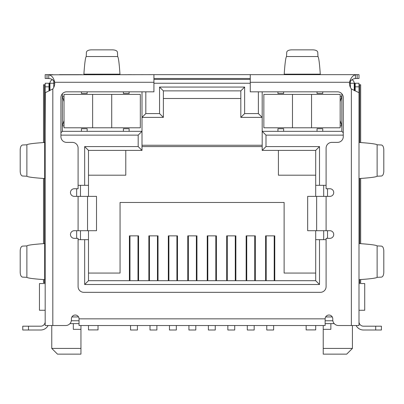 <?xml version="1.0" encoding="UTF-8"?>
<svg xmlns="http://www.w3.org/2000/svg" width="404" height="404" viewBox="0 0 404 404"><rect width="100%" height="100%" fill="white"/><g stroke="black" fill="none" stroke-linecap="round" stroke-linejoin="round"><path stroke-width="0.61" d="M138.567 280.694L138.567 235.86L129.406 235.86L129.406 280.694M158.025 280.694L158.025 235.86L148.869 235.86L148.869 280.694M177.482 280.694L177.482 235.86L168.327 235.86L168.327 280.694M196.94 280.694L196.94 235.86L187.784 235.86L187.784 280.694M216.398 280.694L216.398 235.86L207.242 235.86L207.242 280.694M235.86 280.694L235.86 235.86L226.7 235.86L226.7 280.694M255.318 280.694L255.318 235.86L246.157 235.86L246.157 280.694M274.776 280.694L274.776 235.86L265.62 235.86L265.62 280.694M88.486 273.064L120.059 273.064L120.059 202.475L284.123 202.475L284.123 273.064L315.696 273.064M315.696 280.694L88.486 280.694L84.673 284.507L319.508 284.507L319.508 239.678L315.696 239.678L315.696 280.694L319.508 284.507M354.232 90.557L354.232 83.244L355.187 83.244L355.187 86.825L358.999 86.825L358.999 325.523L338.491 325.523A5.722 5.722 0 0 1 332.77 319.801L332.77 318.847A3.818 3.818 0 0 0 328.952 315.029A3.818 3.818 0 0 0 325.139 318.847L325.139 325.523L79.043 325.523L79.043 318.847L325.139 318.847M79.043 318.847A3.818 3.818 0 0 0 75.23 315.029A3.818 3.818 0 0 0 71.412 318.847L71.412 319.801A5.722 5.722 0 0 1 65.69 325.523L45.182 325.523L45.182 86.825L49 86.825L49 83.244L49.955 83.244A3.818 3.818 0 0 1 52.444 79.669A3.818 3.818 0 0 0 49.955 83.244L49.955 90.521M250.263 79.431L153.924 79.431L250.263 79.431M262.186 91.829L262.186 150.399L315.696 150.399L315.696 185.31L319.508 185.31L319.508 146.581L265.999 146.581L265.999 135.133L343.264 135.133M319.508 185.31L326.094 185.31M327.523 238.34L327.523 230.709M327.523 196.374L327.523 188.744M326.094 239.678L319.508 239.678M88.486 280.694L88.486 239.678L84.673 239.678L84.673 284.507M84.673 239.678L78.093 239.678M76.659 188.744L76.659 196.374M76.659 230.709L76.659 238.34M78.093 185.31L88.486 185.31L88.486 150.399L84.673 146.581L84.673 185.31M60.923 135.133L138.183 135.133L138.183 146.581L84.673 146.581M258.368 91.829L258.368 113.58L244.632 113.58L244.632 87.062L159.55 87.062L159.55 113.58L145.814 113.58L145.814 91.829M351.929 79.745A3.818 3.818 0 0 1 354.232 83.244A3.818 3.818 0 0 0 351.929 79.745M129.123 131.32L123.397 131.32L123.397 128.745L129.123 128.745L129.123 131.32L142.001 131.32L142.001 91.829M138.183 135.133L142.001 131.32L142.001 150.399L138.183 146.581M163.368 98.505L240.819 98.505M64.024 101.657L62.352 96.314L64.024 96.314M45.182 283.552L39.461 283.552L39.461 310.262L45.182 310.262L45.182 301.611M343.264 132.749L341.829 131.32L341.829 93.768M341.829 131.32L317.029 131.32L317.029 128.745L322.756 128.745L322.756 131.32M283.643 131.32L277.922 131.32L277.922 128.745L283.643 128.745L283.643 131.32L317.029 131.32M265.999 135.133L262.186 131.32L277.922 131.32M265.999 146.581L262.186 150.399M315.696 150.399L319.508 146.581M323.705 239.678L323.705 230.709M323.705 196.374L323.705 185.31M80.477 239.678L80.477 230.709M80.477 196.374L80.477 185.31M88.486 150.399L142.001 150.399M87.153 131.32L81.431 131.32L81.431 128.745L87.153 128.745L87.153 131.32L123.397 131.32M81.431 131.32L62.352 131.32L60.923 132.749M62.352 93.768L62.352 131.32M145.814 113.58L142.001 117.392L163.368 117.392L159.55 113.58M163.368 117.392L163.368 90.875L240.819 90.875L244.632 87.062M159.55 87.062L163.368 90.875M240.819 90.875L240.819 117.392L244.632 113.58M258.368 113.58L262.186 117.392L240.819 117.392M71.336 320.756L79.043 320.756M325.139 320.756L332.851 320.756M358.999 301.611L358.999 310.262L364.721 310.262L364.721 283.552L358.999 283.552M64.024 125.881L62.352 125.881L64.024 120.543M79.043 323.614L69.958 323.614M315.696 239.678L315.696 230.709M315.696 196.374L315.696 185.31M88.486 185.31L88.486 196.374M88.486 230.709L88.486 239.678M323.23 325.523L323.23 329.341L330.861 329.341L330.861 323.614L334.224 323.614M340.163 125.881L341.829 125.881L340.163 120.543M340.163 101.657L341.829 96.314L340.163 96.314M315.696 175.195L278.401 175.195L278.401 150.399M262.186 146.581L142.001 146.581M88.486 175.195L125.785 175.195L125.785 150.399M73.321 323.614L73.321 329.341L80.952 329.341L80.952 325.523M323.23 348.415L323.23 354.141L346.698 354.141L352.419 348.415L323.23 348.415L323.23 329.341M80.952 348.415L51.763 348.415L57.489 354.141L80.952 354.141L80.952 329.341M283.643 91.829L283.643 93.45L277.922 93.45L277.922 91.829M322.756 91.829L322.756 93.45L317.029 93.45L317.029 91.829M87.153 91.829L87.153 93.45L81.431 93.45L81.431 91.829M129.123 91.829L129.123 93.45L123.397 93.45L123.397 91.829M266.191 235.86L266.191 280.694M274.205 280.694L274.205 235.86M266.761 325.523L266.761 330.007L273.629 330.007L273.629 325.523M246.733 235.86L246.733 280.694M254.742 280.694L254.742 235.86M247.304 325.523L247.304 330.007L254.172 330.007L254.172 325.523M227.275 235.86L227.275 280.694M235.285 280.694L235.285 235.86M227.846 325.523L227.846 330.007L234.714 330.007L234.714 325.523M207.813 235.86L207.813 280.694M215.827 280.694L215.827 235.86M208.388 325.523L208.388 330.007L215.256 330.007L215.256 325.523M188.355 235.86L188.355 280.694M196.369 280.694L196.369 235.86M188.931 325.523L188.931 330.007L195.799 330.007L195.799 325.523M129.982 235.86L129.982 280.694M137.991 280.694L137.991 235.86M130.553 325.523L130.553 330.007L137.421 330.007L137.421 325.523M149.44 235.86L149.44 280.694M157.454 280.694L157.454 235.86M150.01 325.523L150.01 330.007L156.878 330.007L156.878 325.523M168.897 235.86L168.897 280.694M176.912 280.694L176.912 235.86M169.468 325.523L169.468 330.007L176.336 330.007L176.336 325.523M140.329 94.405L64.024 94.405L64.024 127.79L140.329 127.79L140.329 94.405M88.486 325.523L88.486 329.911L98.026 329.911L98.026 325.523M315.696 325.523L315.696 329.911L306.156 329.911L306.156 325.523M311.545 127.79L340.163 127.79L340.163 94.405L263.852 94.405L263.852 127.79L311.545 127.79L311.545 94.405M45.182 178.634L44.672 178.518L44.672 142.476L45.182 142.415M45.182 243.526L45.182 279.704L44.672 279.629L44.672 243.582L45.182 243.526M45.182 302.631L45.182 298.814M45.182 321.71L45.182 319.801L45.182 321.71A4.484 4.484 0 0 1 40.698 326.19L22.765 326.19L22.765 330.007L40.698 330.007A8.297 8.297 0 0 0 48.071 325.523M45.182 317.892L45.182 319.801M45.182 86.825L45.182 83.244L49 83.244M45.364 92.688L45.182 130.936M45.182 190.077L45.182 232.048M358.999 298.814L358.999 302.631M357.979 83.244L358.999 83.244L358.999 86.825M358.999 291.183L358.999 279.74M358.999 279.699L358.999 243.536L358.999 279.699M358.999 243.491L358.999 232.048M358.999 190.077L358.999 178.634M358.999 178.588L358.999 142.425L358.999 178.588M358.999 142.385L358.999 130.941M49 86.825L49 91.001M358.999 92.688L351.369 88.971A9.539 9.539 0 0 1 349.511 82.29L250.263 82.29L250.263 91.829L337.537 91.829A5.722 5.722 0 0 1 343.264 97.556L343.264 136.663A5.722 5.722 0 0 1 337.537 142.385L331.815 142.385A5.722 5.722 0 0 0 326.094 148.106L326.094 188.744L329.906 188.744A3.818 3.818 0 0 1 333.724 192.556A3.818 3.818 0 0 1 329.906 196.374L316.645 196.374L316.645 230.709L329.906 230.709A3.818 3.818 0 0 1 333.724 234.527A3.818 3.818 0 0 1 329.906 238.34L326.094 238.34L326.094 286.608A5.722 5.722 0 0 1 320.367 292.329L83.815 292.329A5.722 5.722 0 0 1 78.093 286.608L78.093 238.34L74.275 238.34A3.818 3.818 0 0 1 70.463 234.527A3.818 3.818 0 0 1 74.275 230.709L87.537 230.709L87.537 196.374L74.275 196.374A3.818 3.818 0 0 1 70.463 192.556A3.818 3.818 0 0 1 74.275 188.744L78.093 188.744L78.093 148.106A5.722 5.722 0 0 0 72.367 142.385L66.645 142.385A5.722 5.722 0 0 1 60.923 136.663L60.923 97.556A5.722 5.722 0 0 1 66.645 91.829L153.924 91.829L153.924 74.659L48.763 74.801C51.793 75.407 53.762 77.906 54.676 82.29A9.539 9.539 0 0 1 52.813 88.971L45.228 92.713M356.116 325.523A8.297 8.297 0 0 0 363.484 330.007L381.416 330.007L381.416 326.19L363.484 326.19A4.484 4.484 0 0 1 358.999 321.71M355.187 90.925L355.187 86.825M358.999 83.244L355.187 83.244M44.672 142.476C33.653 143.218 27.719 143.996 26.876 144.799L26.876 176.215C27.709 177.008 33.502 177.775 44.253 178.518L44.672 178.518M44.672 243.582C33.653 244.329 27.719 245.102 26.876 245.91L26.876 277.321C27.709 278.119 33.502 278.886 44.253 279.629L44.672 279.629M359.232 279.644L359.499 279.644C370.407 278.896 376.286 278.124 377.124 277.321L377.124 245.91C376.276 245.102 370.311 244.324 359.227 243.572M359.232 178.538L359.499 178.538C370.407 177.79 376.286 177.013 377.124 176.215L377.124 144.799C376.276 143.996 370.311 143.213 359.227 142.461M26.876 144.799L22.528 145.001C21.119 145.349 20.341 146.94 20.2 149.768L20.2 171.251C20.341 174.079 21.119 175.664 22.528 176.018L26.876 176.215M26.876 245.91L22.528 246.107C21.119 246.455 20.341 248.046 20.2 250.874L20.2 272.357C20.341 275.185 21.119 276.775 22.528 277.124L26.876 277.321M250.263 82.29L250.263 74.659L358.999 74.659L358.999 78.477L357.161 78.477L357.161 74.659L351.369 74.659M355.424 74.801L355.424 78.548C353.02 78.704 351.046 79.957 349.511 82.29C350.733 78.002 352.702 75.508 355.424 74.801L357.161 74.659M377.124 277.321L381.472 277.124C382.881 276.775 383.659 275.185 383.8 272.357L383.8 250.874C383.659 248.046 382.881 246.455 381.472 246.107L377.124 245.91M381.416 330.007L381.416 326.19M377.124 176.215L381.472 176.018C382.881 175.664 383.659 174.079 383.8 171.251L383.8 149.768C383.659 146.94 382.881 145.349 381.472 145.001L377.124 144.799M48.763 74.801L48.763 78.548C51.353 78.573 53.323 79.825 54.676 82.29L153.924 82.29M355.424 78.548L357.161 78.477M344.758 74.659L320.367 74.659M81.638 74.659L59.423 74.659M52.813 74.659L47.026 74.659L47.026 78.477L48.763 78.548M45.182 74.659L45.182 78.477L45.182 74.659L47.026 74.659M153.924 74.659L250.263 74.659M284.123 74.659L331.815 74.659M320.337 74.659L284.153 74.659L284.234 74.149L320.276 74.149L320.337 74.659M127.957 74.659L131.507 74.659M87.537 196.374L96.521 196.374L96.521 230.709L87.537 230.709M316.645 230.709L307.666 230.709L307.666 196.374L316.645 196.374M153.924 78.477L250.263 78.477M45.182 78.477L47.026 78.477M83.845 74.659L83.921 74.149L119.968 74.149L120.028 74.659M96.521 230.709L96.521 196.374M307.666 196.374L307.666 230.709M320.276 74.149C319.534 63.196 318.761 57.323 317.953 56.54L286.537 56.54C285.744 57.312 284.977 63.044 284.234 73.735L284.234 74.149M119.968 74.149C119.225 63.196 118.453 57.323 117.645 56.54L86.229 56.54C85.436 57.312 84.668 63.044 83.921 73.735L83.921 74.149M317.953 56.54L317.756 52.192C317.408 50.783 315.817 50.005 312.989 49.859L291.501 49.859C288.673 50.005 287.087 50.783 286.734 52.192L286.537 56.54M117.645 56.54L117.448 52.192C117.099 50.783 115.509 50.005 112.681 49.859L91.193 49.859C88.365 50.005 86.779 50.783 86.426 52.192L86.229 56.54M360.666 279.563L360.666 282.598L359.742 282.598L359.742 279.629M358.999 282.598L359.742 282.598M44.44 279.629L44.44 282.598L45.182 282.598M44.44 282.598L43.521 282.598L43.521 279.578M43.521 142.556L43.521 84.749L44.44 84.749L44.44 142.491M45.182 84.749L44.44 84.749M359.742 142.496L359.742 84.749L358.999 84.749M359.742 84.749L360.666 84.749L360.666 142.561M43.521 178.467L43.521 243.662M360.666 243.668L360.666 178.457M44.44 178.518L44.44 243.602M359.742 243.607L359.742 178.518M53.767 80.709L53.767 83.244L54.722 83.244M153.924 83.244L250.263 83.244M349.46 83.244L350.414 83.244L350.414 81.189M49.955 83.244L53.767 83.244L53.767 87.405M354.232 83.244L350.414 83.244L350.414 87.405M332.26 316.938L325.649 316.938M78.533 316.938L71.927 316.938M330.861 323.614L325.139 323.614M111.716 94.405L111.716 127.79M92.637 127.79L92.637 94.405M292.471 127.79L292.471 94.405M52.813 325.523L52.813 88.971M28.492 330.007L28.492 326.19M375.695 326.19L375.695 330.007M351.369 88.971L351.369 325.523M49.51 90.748L49.51 83.244M326.094 196.374L326.094 230.709M78.093 230.709L78.093 196.374M354.672 83.244L354.672 90.733M262.186 145.248L142.001 145.248M352.419 348.415L352.419 325.523M51.763 348.415L51.763 325.523"/></g></svg>

